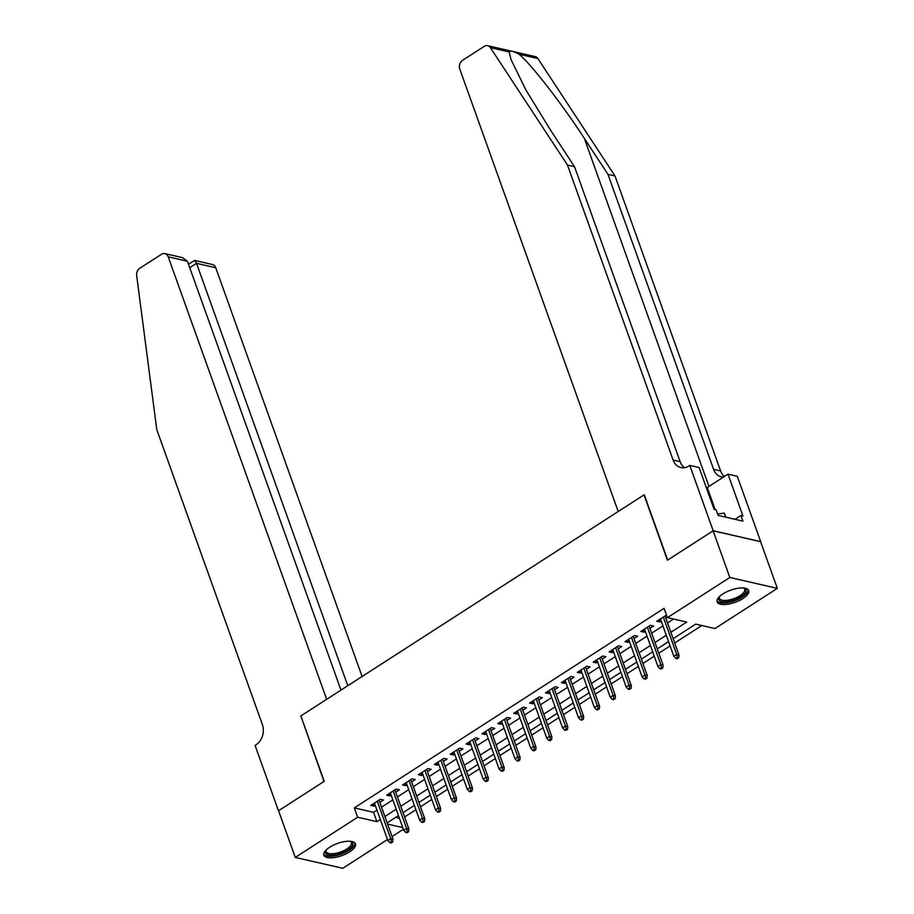 <?xml version="1.0" encoding="UTF-8"?>
<svg xmlns="http://www.w3.org/2000/svg" width="914" height="914" viewBox="0 0 914 914"><rect width="100%" height="100%" fill="white"/><g stroke="black" fill="none" stroke-linecap="round" stroke-linejoin="round"><path stroke-width="1.37" d="M329.668 847.255A16.76 6.467 -19.7 0 1 345.549 841.463A16.76 6.467 -19.7 0 1 355.477 843.896A16.76 6.467 -19.7 0 1 349.708 851.848A16.76 6.467 -19.7 0 1 333.827 857.629A16.76 6.467 -19.7 0 1 323.91 855.196A16.76 6.467 -19.7 0 1 329.668 847.255M722.905 593.929A16.76 6.467 -19.7 0 1 738.786 588.148A16.76 6.467 -19.7 0 1 748.703 590.581A16.76 6.467 -19.7 0 1 742.933 598.521A16.76 6.467 -19.7 0 1 727.053 604.314A16.76 6.467 -19.7 0 1 717.136 601.88A16.76 6.467 -19.7 0 1 722.905 593.929M387.479 839.509L342.796 868.3L295.279 857.412L278.564 810.729L324.242 781.31L300.843 715.959L644.027 494.885L667.426 560.225L713.103 530.806L760.619 541.694L777.334 588.376L714.965 628.546L695.703 624.125L673.15 638.658M404.605 816.99L415.916 809.701M420.497 806.754L431.796 799.476M436.389 796.517L447.689 789.239M452.27 786.28L463.581 779.002M468.162 776.043L479.462 768.765M484.054 765.818L495.354 758.529M499.935 755.581L511.246 748.292M515.827 745.344L527.127 738.066M531.708 735.107L543.019 727.83M547.6 724.871L558.911 717.593M563.492 714.634L574.792 707.356M579.373 704.408L590.684 697.119M595.265 694.172L606.565 686.882M611.158 683.935L622.457 676.646M627.038 673.698L638.349 666.42M642.93 663.461L654.23 656.183M658.823 653.224L670.122 645.947M674.703 642.988L701.815 625.53M403.371 829.272L392.06 836.561M379.824 802.389L383.503 800.024L380.293 799.282L370.753 805.428L373.963 806.159L375.243 805.337M395.716 792.152L399.384 789.787L396.173 789.056L386.645 795.191L389.855 795.934L391.135 795.111M411.608 781.916L415.276 779.551L412.065 778.819L402.537 784.955L405.747 785.697L407.016 784.875M427.489 771.679L431.168 769.314L427.958 768.583L418.418 774.718L421.628 775.46L422.908 774.638M443.381 761.453L447.049 759.077L443.838 758.346L434.31 764.492L437.52 765.224L438.8 764.401M459.274 751.217L462.941 748.852L459.731 748.109L450.202 754.256L453.413 754.987L454.681 754.164M475.154 740.98L478.833 738.615L475.623 737.872L466.083 744.019L469.293 744.75L470.573 743.927M491.047 730.743L494.714 728.378L491.504 727.647L481.975 733.782L485.185 734.513L486.465 733.691M506.927 720.506L510.606 718.141L507.396 717.41L497.856 723.545L501.066 724.288L502.346 723.465M522.819 710.269L526.487 707.904L523.288 707.173L513.748 713.308L516.958 714.051L518.238 713.228M538.712 700.033L542.379 697.668L539.169 696.936L529.64 703.072L532.851 703.814L534.13 702.992M554.592 689.807L558.271 687.442L555.061 686.7L545.521 692.846L548.731 693.577L550.011 692.755M570.485 679.57L574.152 677.205L570.942 676.463L561.413 682.609L564.624 683.341L565.903 682.518M586.377 669.334L590.044 666.969L586.834 666.226L577.305 672.373L580.516 673.104L581.784 672.281M602.257 659.097L605.936 656.732L602.726 656.001L593.186 662.136L596.396 662.879L597.676 662.056M618.15 648.86L621.817 646.495L618.607 645.764L609.078 651.899L612.289 652.642L613.568 651.819M634.042 638.623L637.709 636.258L634.499 635.527L624.97 641.662L628.181 642.405L629.449 641.582M649.923 628.398L653.601 626.021L650.391 625.29L640.851 631.437L644.062 632.168L645.341 631.346M395.705 817.39L399.418 818.247M670.865 632.282L686.722 622.068L667.46 617.647L664.112 608.313L354.301 807.896L373.563 812.317L376.956 810.124M381.538 807.176L392.849 799.887M397.43 796.939L408.729 789.65M413.322 786.703L424.622 779.425M429.203 776.466L440.514 769.188M445.095 766.229L456.394 758.951M460.987 755.992L472.287 748.715M476.868 745.767L488.179 738.478M492.76 735.53L504.06 728.241M508.641 725.293L519.952 718.016M524.533 715.056L535.844 707.779M540.425 704.82L551.725 697.542M556.306 694.583L567.617 687.305M572.198 684.358L583.498 677.068M588.09 674.121L599.39 666.832M603.971 663.884L615.282 656.595M619.863 653.647L631.163 646.369M635.756 643.41L647.055 636.133M651.636 633.174L662.947 625.896M667.528 622.937L673.561 619.052M666.546 615.122L656.743 621.2L659.954 621.931L661.233 621.109M665.815 618.161L667.3 617.201M713.103 530.806L729.818 577.477L777.334 588.376M295.279 857.412L357.637 817.23L376.899 821.652L380.304 819.458M354.301 807.896L357.637 817.23M667.46 617.647L729.818 577.477M384.885 816.51L396.185 809.221M400.778 806.274L412.077 798.996M416.658 796.037L427.969 788.759M432.551 785.8L443.85 778.522M448.431 775.563L459.742 768.286M464.323 765.338L475.634 758.049M480.216 755.101L491.515 747.812M496.096 744.864L507.407 737.575M511.989 734.628L523.288 727.35M527.881 724.391L539.18 717.113M543.761 714.154L555.072 706.876M559.654 703.917L570.953 696.639M575.546 693.692L586.845 686.403M591.427 683.455L602.737 676.166M607.319 673.218L618.618 665.94M623.199 662.981L634.51 655.704M639.092 652.745L650.402 645.467M654.984 642.508L666.283 635.23M387.605 824.108L402.754 827.581M668.568 641.605L657.269 648.894M652.676 651.842L641.377 659.131M636.795 662.079L625.484 669.356M620.903 672.316L609.604 679.593M605.022 682.552L593.712 689.83M589.13 692.789L577.819 700.067M573.238 703.015L561.939 710.304M557.357 713.251L546.046 720.54M541.465 723.488L530.166 730.777M525.573 733.725L514.274 741.003M509.692 743.962L498.381 751.239M493.8 754.199L482.501 761.476M477.908 764.435L466.608 771.713M462.027 774.661L450.716 781.95M446.135 784.898L434.836 792.187M430.254 795.134L418.943 802.423M414.362 805.371L403.051 812.649M398.47 815.608L387.17 822.886M373.563 812.317L376.899 821.652M659.131 619.658L659.954 621.931M643.25 629.895L644.062 632.168M627.358 640.12L628.181 642.405M611.477 650.357L612.289 652.642M595.585 660.594L596.396 662.879M579.693 670.83L580.516 673.104M563.812 681.067L564.624 683.341M547.92 691.304L548.731 693.577M532.028 701.529L532.851 703.814M516.147 711.766L516.958 714.051M500.255 722.003L501.066 724.288M484.363 732.24L485.185 734.513M468.482 742.476L469.293 744.75M452.59 752.713L453.413 754.987M436.709 762.95L437.52 765.224M420.817 773.175L421.628 775.46M404.925 783.412L405.747 785.697M389.044 793.649L389.855 795.934M373.152 803.886L373.963 806.159M677.434 657.417L675.846 658.446L677.137 658.731L678.725 657.714L677.434 657.417L676.691 654.458L673.835 656.309L660.411 618.835M663.278 616.984L676.691 654.458L678.999 654.995L664.992 615.876M678.725 657.714L678.999 654.995M673.835 656.309L675.846 658.446M743.733 587.999A14.51 5.598 -19.7 0 1 744.007 588.09A14.51 5.598 -19.7 0 1 745.253 593.003A14.51 5.598 -19.7 0 1 727.91 601.641A14.51 5.598 -19.7 0 1 719.192 596.979A14.51 5.598 -19.7 0 1 719.329 596.739M719.489 596.591A13.436 5.187 160.3 0 0 719.398 598.327A13.436 5.187 160.3 0 0 730.583 599.653A13.436 5.187 160.3 0 0 743.962 592.203A13.436 5.187 160.3 0 0 744.693 589.279A13.436 5.187 160.3 0 0 743.528 587.976M716.987 600.909A16.658 6.421 160.3 0 0 731.337 601.8A16.658 6.421 160.3 0 0 747.161 592.752A16.658 6.421 160.3 0 0 748.2 589.736M725.979 517.233L724.265 513.108L717.616 514.011M725.727 517.175L724.265 513.108M350.508 841.314A14.51 5.598 -19.7 0 1 350.77 841.406A14.51 5.598 -19.7 0 1 352.027 846.318A14.51 5.598 -19.7 0 1 334.673 854.967A14.51 5.598 -19.7 0 1 325.955 850.294A14.51 5.598 -19.7 0 1 326.104 850.054M326.264 849.906A13.436 5.187 160.3 0 0 326.172 851.654A13.436 5.187 160.3 0 0 337.357 852.979A13.436 5.187 160.3 0 0 350.736 845.519A13.436 5.187 160.3 0 0 351.467 842.594A13.436 5.187 160.3 0 0 350.291 841.303M323.762 854.236A16.658 6.421 160.3 0 0 338.1 855.116A16.658 6.421 160.3 0 0 353.935 846.067A16.658 6.421 160.3 0 0 354.975 843.051M509.167 51.972L490.384 47.665A6.444 5.096 -77.1 0 0 487.676 45.7L535.181 56.588A6.444 5.096 102.9 0 1 537.889 58.553L614.996 175.968L607.97 174.357L584.332 138.357C562.064 104.025 531.274 64.311 519.106 54.246C513.485 51.195 510.172 50.441 509.167 51.972L511.017 59.524L525.836 89.858L550.879 130.679L574.518 166.679L680.142 461.673A15.047 11.893 -77.1 0 0 684.54 467.682M574.518 166.679L567.491 165.068L673.115 460.062A15.047 11.893 -77.1 0 0 680.873 467.568A15.047 11.893 -77.1 0 0 688.916 465.969L689.784 465.409L699.096 467.534L714.074 509.361L716.13 509.829L718.13 515.439L742.911 521.117L740.911 515.519L742.968 515.987L727.99 474.16L737.301 476.297L760.699 541.648L713.183 530.748L667.666 560.076L644.267 494.725L618.207 511.509L459.776 69.03A6.444 5.096 -77.1 0 1 462.541 60.358L484.226 46.386A6.444 5.096 -77.1 0 1 487.676 45.7M614.996 175.968L720.62 470.961A15.047 11.893 -77.1 0 0 724.391 476.48M723.454 477.085A15.047 11.893 -77.1 0 1 721.352 476.845A15.047 11.893 -77.1 0 1 713.594 469.339L607.97 174.357M490.384 47.665L567.491 165.068M689.784 465.409L713.183 530.748M727.99 474.16L707.253 487.516A24.187 9.323 -19.7 0 1 706.431 488.03M740.911 515.519L735.027 519.301M362.104 676.497L215.738 267.733L196.544 263.335L189.746 267.711M347.788 685.717L196.544 263.335L194.648 260.444L212.414 264.523A6.444 5.096 102.9 0 1 215.738 267.733M300.615 716.108L326.664 699.324L168.233 256.845A6.444 5.096 -77.1 0 0 164.908 253.624A6.444 5.096 -77.1 0 0 161.458 254.309L139.773 268.282A6.444 5.096 -77.1 0 0 136.666 275.525L156.785 429.649L262.409 724.642A15.047 11.893 102.9 0 1 255.966 744.876L255.086 745.436L278.484 810.787L324.002 781.459L300.935 716.188M340.979 690.104L187.427 261.244L168.233 256.845M164.908 253.624L182.674 257.702L187.427 261.244M188.49 264.215L194.648 260.444M661.553 667.654L659.965 668.671L661.245 668.968L662.833 667.951L661.553 667.654L660.799 664.695L657.943 666.534L644.53 629.072M647.386 627.221L660.799 664.695L663.118 665.232L649.111 626.113M662.833 667.951L663.118 665.232M657.943 666.534L659.965 668.671M645.661 677.891L644.073 678.908L645.353 679.205L646.941 678.177L645.661 677.891L644.918 674.932L642.051 676.771L628.638 639.297M631.494 637.458L644.918 674.932L647.226 675.457L633.219 636.35M646.941 678.177L647.226 675.457M642.051 676.771L644.073 678.908M629.769 688.116L628.181 689.145L629.472 689.442L631.06 688.413L629.769 688.116L629.026 685.169L626.17 687.008L612.746 649.534M615.613 647.695L629.026 685.169L631.334 685.694L617.338 646.586M631.06 688.413L631.334 685.694M626.17 687.008L628.181 689.145M613.888 698.353L612.3 699.381L613.58 699.678L615.168 698.65L613.888 698.353L613.134 695.405L610.278 697.245L596.865 659.771M599.721 657.931L613.134 695.405L615.453 695.931L601.446 656.823M615.168 698.65L615.453 695.931M610.278 697.245L612.3 699.381M597.996 708.59L596.408 709.618L597.687 709.915L599.287 708.887L597.996 708.59L597.253 705.642L594.386 707.482L580.973 670.008M583.829 668.168L597.253 705.642L599.561 706.168L585.554 667.049M599.287 708.887L599.561 706.168M594.386 707.482L596.408 709.618M582.115 718.827L580.516 719.855L581.807 720.141L583.395 719.124L582.115 718.827L581.361 715.868L578.505 717.719L565.081 680.245M567.948 678.405L581.361 715.868L583.669 716.405L569.673 677.285M583.395 719.124L583.669 716.405M578.505 717.719L580.516 719.855M566.223 729.064L564.635 730.08L565.915 730.377L567.503 729.361L566.223 729.064L565.469 726.104L562.613 727.955L549.2 690.481M552.056 688.63L565.469 726.104L567.788 726.641L553.781 687.522M567.503 729.361L567.788 726.641M562.613 727.955L564.635 730.08M550.331 739.3L548.743 740.317L550.034 740.614L551.622 739.586L550.331 739.3L549.588 736.341L546.732 738.181L533.308 700.707M536.164 698.867L549.588 736.341L551.896 736.878L537.889 697.759M551.622 739.586L551.896 736.878M546.732 738.181L548.743 740.317M534.45 749.537L532.862 750.554L534.142 750.851L535.73 749.823L534.45 749.537L533.696 746.578L530.84 748.417L517.427 710.943M520.283 709.104L533.696 746.578L536.015 747.104L522.008 707.996M535.73 749.823L536.015 747.104M530.84 748.417L532.862 750.554M518.558 759.763L516.97 760.791L518.249 761.088L519.837 760.06L518.558 759.763L517.815 756.815L514.948 758.654L501.535 721.18M504.391 719.341L517.815 756.815L520.123 757.34L506.116 718.233M519.837 760.06L520.123 757.34M514.948 758.654L516.97 760.791M502.666 769.999L501.078 771.028L502.369 771.325L503.957 770.296L502.666 769.999L501.923 767.052L499.067 768.891L485.642 731.417M488.51 729.578L501.923 767.052L504.231 767.577L490.224 728.469M503.957 770.296L504.231 767.577M499.067 768.891L501.078 771.028M486.785 780.236L485.197 781.264L486.477 781.55L488.065 780.533L486.785 780.236L486.031 777.288L483.175 779.128L469.762 741.654M472.618 739.814L486.031 777.288L488.35 777.814L474.343 738.695M488.065 780.533L488.35 777.814M483.175 779.128L485.197 781.264M470.893 790.473L469.305 791.501L470.584 791.787L472.172 790.77L470.893 790.473L470.15 787.514L467.283 789.365L453.87 751.891M456.726 750.04L470.15 787.514L472.458 788.051L458.451 748.932M472.172 790.77L472.458 788.051M467.283 789.365L469.305 791.501M455.001 800.71L453.413 801.727L454.704 802.024L456.292 801.007L455.001 800.71L454.258 797.751L451.402 799.59L437.977 762.127M440.845 760.277L454.258 797.751L456.566 798.288L442.57 759.168M456.292 801.007L456.566 798.288M451.402 799.59L453.413 801.727M439.12 810.947L437.532 811.963L438.811 812.26L440.399 811.232L439.12 810.947L438.366 807.987L435.51 809.827L422.097 772.353M424.953 770.513L438.366 807.987L440.685 808.513L426.678 769.405M440.399 811.232L440.685 808.513M435.51 809.827L437.532 811.963M423.228 821.172L421.64 822.2L422.919 822.497L424.519 821.469L423.228 821.172L422.485 818.224L419.617 820.064L406.204 782.59M409.061 780.75L422.485 818.224L424.793 818.75L410.786 779.642M424.519 821.469L424.793 818.75M419.617 820.064L421.64 822.2M407.336 831.409L405.747 832.437L407.038 832.734L408.627 831.706L407.336 831.409L406.593 828.461L403.737 830.3L390.312 792.826M393.18 790.987L406.593 828.461L408.901 828.987L394.905 789.879M408.627 831.706L408.901 828.987M403.737 830.3L405.747 832.437M391.455 841.645L389.867 842.674L391.146 842.971L392.734 841.943L391.455 841.645L390.701 838.698L387.844 840.537L374.432 803.063M377.288 801.224L390.701 838.698L393.02 839.223L379.013 800.104M392.734 841.943L393.02 839.223M387.844 840.537L389.867 842.674M584.332 138.357L708.956 486.431M680.142 461.673L673.115 460.062M713.594 469.339L720.62 470.961M537.889 58.553L519.106 54.246M715.159 509.612L707.253 487.516"/></g></svg>

